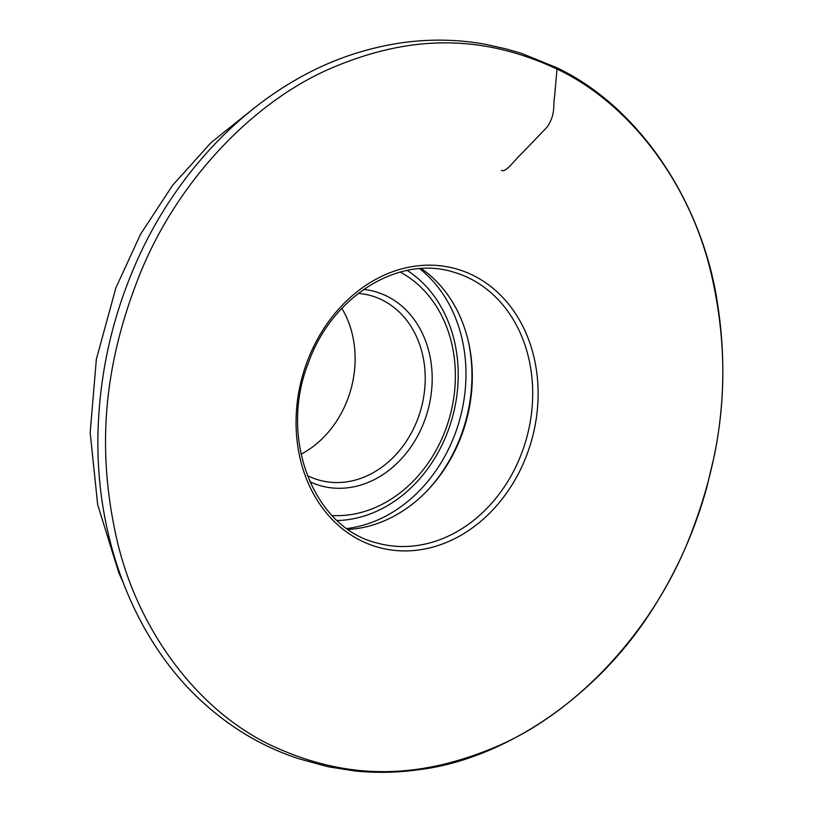 <?xml version="1.0" encoding="UTF-8"?>
<svg xmlns="http://www.w3.org/2000/svg" width="813" height="813" viewBox="0 0 813 813"><rect width="100%" height="100%" fill="white"/><g stroke="black" fill="none" stroke-linecap="round" stroke-linejoin="round"><path stroke-width="1.22" d="M421.286 268.575A140.74 115.853 -74.4 0 1 468.603 342.486A140.74 115.853 -74.4 0 1 427.069 490.849A140.74 115.853 -74.4 0 1 348.269 529.456M341.846 308.361A95.792 78.841 -74.4 0 1 301.023 454.213M307.273 475.483A95.792 78.841 105.6 0 0 319.214 480.127A95.792 78.841 105.6 0 0 420.961 409.142A95.792 78.841 105.6 0 0 370.86 295.647A95.792 78.841 105.6 0 0 358.228 293.422M363.675 289.418A100.812 82.987 -74.4 0 1 427.699 411.032A100.812 82.987 -74.4 0 1 309.844 481.733M332.08 515.533A128.515 105.792 105.6 0 0 449.66 417.181A128.515 105.792 105.6 0 0 400.23 272.07M346.958 528.531A142.692 117.448 105.6 0 0 459.619 419.965A142.692 117.448 105.6 0 0 419.701 268.686M557.027 69.044L556.6 67.652C640.298 107.092 703.814 204.673 717.899 306.257C725.45 356.084 724.312 405.677 714.475 455.036L706.7 487.861C701.965 504.294 700.633 508.359 694.729 524.781C685.146 550.472 673.123 575.299 658.672 599.262C601.295 696.314 503.023 759.962 418.106 769.799C397.242 772.675 376.348 773.092 355.413 771.039L328.035 766.75L299.011 758.803C264.55 747.574 233.422 729.576 205.628 704.82C132.824 640.735 92.103 532.027 98.525 419.803C101.249 369.163 112.336 320.22 131.787 272.965C175.445 165.781 262.447 81.148 358.95 52.367C401.592 39.42 443.857 36.748 485.757 44.359L505.93 48.871L521.367 53.302L556.6 67.652L557.027 69.044C630.868 103.993 690.542 184.368 711.304 274.113C731.985 364.427 725.267 449.162 687.666 542.322C650.4 633.479 575.889 712.462 497.343 746.222C418.329 779.931 346.856 780.571 271.339 745.45C197.498 710.501 137.824 630.126 117.062 540.381C96.381 450.067 103.099 365.332 140.7 272.162C177.966 181.014 252.477 102.032 331.023 68.272C410.037 34.563 481.509 33.922 557.027 69.044L554.527 97.093C552.83 106.442 555.889 113.84 547.159 127.052L521.966 153.301C515.036 159.419 505.401 173.565 501.489 170.232M307.09 361.836A144.572 119.003 -74.4 0 1 515.838 314.092A144.572 119.003 -74.4 0 1 428.299 548.236A144.572 119.003 -74.4 0 1 307.09 361.836M376.937 542.972A140.74 115.853 105.6 0 0 521.946 452.435A140.74 115.853 105.6 0 0 452.821 271.908C398.533 255.048 331.928 296.41 308.513 362.568C278.402 437.496 313.229 527.769 376.937 542.972M337.161 520.544A133.982 110.283 105.6 0 0 452.262 417.902A133.982 110.283 105.6 0 0 407.171 270.424M468.39 341.541A143.881 118.434 -74.4 0 1 460.951 435.697A143.881 118.434 -74.4 0 1 426.398 491.55M255.384 107.103L211.238 142.458L172.62 185.273L140.547 234.225L115.863 287.904L96.361 359.234L90.172 432.557L97.672 504.721L118.708 572.494L122.631 581.305"/></g></svg>

